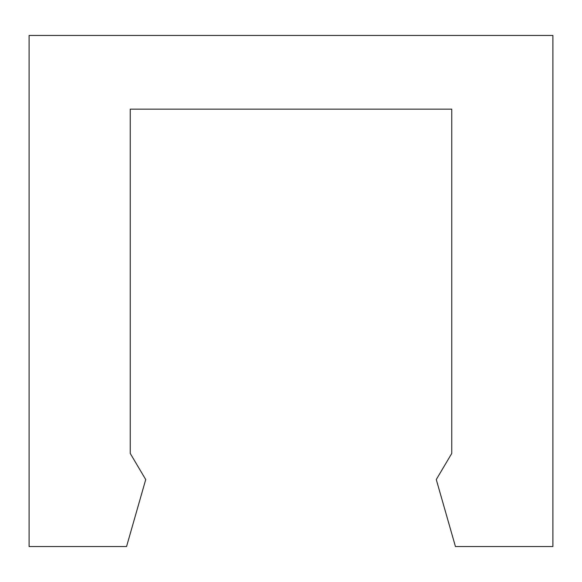 <?xml version="1.0" encoding="UTF-8"?>
<svg xmlns="http://www.w3.org/2000/svg" width="582" height="582" viewBox="0 0 582 582"><rect width="100%" height="100%" fill="white"/><g stroke="black" fill="none" stroke-linecap="round" stroke-linejoin="round"><path stroke-width="0.87" d="M455.444 546.534L552.9 546.534L552.9 35.466L29.1 35.466L29.1 546.534L126.556 546.534L145.726 479.553L130.244 453.429L130.244 109.147L451.756 109.147L451.756 453.429L436.274 479.553L455.444 546.534"/></g></svg>
